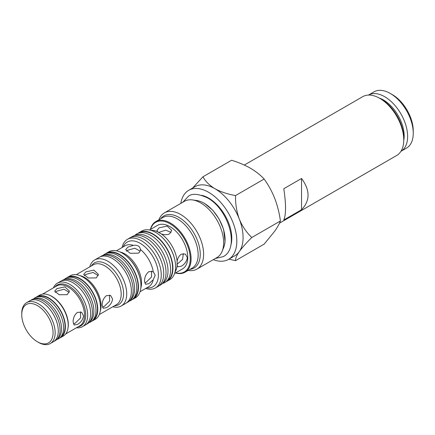 <?xml version="1.0" encoding="UTF-8"?>
<svg xmlns="http://www.w3.org/2000/svg" width="435" height="435" viewBox="0 0 435 435"><rect width="100%" height="100%" fill="white"/><g stroke="black" fill="none" stroke-linecap="round" stroke-linejoin="round"><path stroke-width="0.65" d="M283.794 188.73L301.542 178.48C310.209 190.242 310.209 200.66 301.542 209.735L283.794 219.979C286.116 214.569 286.116 204.151 283.794 188.73M403.751 139.923L403.751 138.112A31.744 18.33 60 0 0 381.305 99.234L379.739 98.332A33.957 19.608 60 0 1 403.751 139.923A33.957 19.608 60 0 1 396.715 155.469L279.498 223.144M379.222 98.038A29.379 16.965 60 0 1 383.393 99.958A29.379 16.965 60 0 1 403.745 140.516M384.66 96.695A32.484 18.754 60 0 1 405.866 125.291A32.484 18.754 60 0 1 400.929 151.331L406.524 148.101A32.484 18.754 -120 0 0 413.25 133.23A32.484 18.754 -120 0 0 390.282 93.449L390.282 93.449A32.484 18.754 -120 0 0 374.04 91.839L368.45 95.069A32.484 18.754 60 0 1 384.66 96.695M392.37 94.656L390.282 93.449L392.37 94.656A29.531 17.047 60 0 1 413.25 130.821L413.25 133.23M50.264 343.552L53.396 341.747A23.62 13.637 -120 0 0 58.29 330.932A23.62 13.637 -120 0 0 47.98 307.159A23.62 13.637 -120 0 0 29.776 300.83L26.644 302.64A23.62 13.637 60 0 1 44.849 308.97A23.62 13.637 60 0 1 55.158 332.742A23.62 13.637 60 0 1 50.264 343.552A23.62 13.637 60 0 1 38.454 342.383L37.41 341.779A22.147 12.789 -120 0 0 53.07 332.742A22.147 12.789 -120 0 0 37.41 305.615A22.147 12.789 -120 0 0 21.75 314.657L21.75 313.45A23.62 13.637 60 0 1 26.644 302.64M30.695 300.373A23.62 13.637 60 0 1 33.114 299.111A23.62 13.637 60 0 1 43.359 300.976A23.62 13.637 60 0 1 58.366 320.443A23.62 13.637 60 0 1 56.555 339.713A23.62 13.637 60 0 1 54.25 341.176M33.114 299.111L35.083 298.486A23.18 13.382 60 0 1 45.137 300.313A23.18 13.382 60 0 1 59.856 319.415A23.18 13.382 60 0 1 58.083 338.321L56.555 339.713M33.457 299.008L33.718 298.769A23.62 13.637 60 0 1 36.665 297.067A23.62 13.637 60 0 1 46.909 298.927A23.62 13.637 60 0 1 61.911 318.393A23.62 13.637 60 0 1 60.106 337.663A23.62 13.637 60 0 1 57.154 339.365L56.816 339.474M36.665 297.067L38.633 296.436A23.18 13.382 60 0 1 48.687 298.263A23.18 13.382 60 0 1 63.407 317.365A23.18 13.382 60 0 1 61.629 336.271L60.106 337.663M76.44 327.762A25.099 14.491 -120 0 0 82.465 326.669L85.456 324.945A25.099 14.491 -120 0 0 90.654 313.45A25.099 14.491 -120 0 0 79.697 288.193A25.099 14.491 -120 0 0 60.356 281.467L57.366 283.196A25.099 14.491 -120 0 0 53.413 287.867M82.465 326.669A25.099 14.491 -120 0 0 87.663 315.179A25.099 14.491 -120 0 0 76.707 289.922A25.099 14.491 -120 0 0 57.366 283.196M67.267 294.674L69.431 291.156L64.864 286.872L56.827 288.644L54.669 291.156L59.236 294.751L67.267 294.674M59.573 338.104A23.62 13.637 -120 0 0 60.498 337.647L63.32 336.016A23.62 13.637 -120 0 0 67.958 328.425L68.061 327.805A23.033 13.3 -120 0 0 68.311 324.662A23.033 13.3 -120 0 0 49.177 295.099L48.589 294.881A23.62 13.637 -120 0 0 39.699 295.099L36.872 296.73A23.62 13.637 -120 0 0 36.018 297.301M77.473 312.352C74.592 314.712 73.14 317.893 73.113 321.889L74.222 325.027L77.473 324.407C80.937 322.395 82.965 319.546 83.553 315.864L81.601 312.238L77.473 312.352M80.453 311.808L80.589 317.882L75.282 323.14L73.401 323.928M55.207 292.412L56.827 291.178L64.037 289.21L69.23 292.369M67.958 328.425A23.62 13.637 -120 0 0 68.213 325.201A23.62 13.637 -120 0 0 48.589 294.881M60.498 337.647A23.62 13.637 -120 0 0 65.391 326.832A23.62 13.637 -120 0 0 55.076 303.059A23.62 13.637 -120 0 0 36.872 296.73M61.275 281.01A25.099 14.491 60 0 1 63.793 279.71A25.099 14.491 60 0 1 74.679 281.69A25.099 14.491 60 0 1 90.621 302.374A25.099 14.491 60 0 1 88.697 322.846A25.099 14.491 60 0 1 86.309 324.374M63.793 279.71L65.761 279.08A24.659 14.235 60 0 1 76.457 281.026A24.659 14.235 60 0 1 92.117 301.346A24.659 14.235 60 0 1 90.224 321.454L88.697 322.846M64.032 279.634L64.211 279.471A25.099 14.491 60 0 1 67.343 277.66A25.099 14.491 60 0 1 78.229 279.64A25.099 14.491 60 0 1 94.172 300.324A25.099 14.491 60 0 1 92.247 320.796A25.099 14.491 60 0 1 89.115 322.601L88.881 322.678M67.343 277.66L69.312 277.03A24.659 14.235 60 0 1 80.007 278.976A24.659 14.235 60 0 1 95.662 299.296A24.659 14.235 60 0 1 93.775 319.404L92.247 320.796M112.812 306.762A26.578 15.345 -120 0 0 121.213 306.001L125.867 303.315A26.578 15.345 -120 0 0 131.37 291.151A26.578 15.345 -120 0 0 119.772 264.404A26.578 15.345 -120 0 0 99.289 257.286L94.64 259.972A26.578 15.345 -120 0 0 89.779 266.867M121.213 306.001A26.578 15.345 -120 0 0 126.715 293.837A26.578 15.345 -120 0 0 115.117 267.09A26.578 15.345 -120 0 0 94.64 259.972M96.293 277.916L98.451 274.403L93.889 270.113L85.853 271.891L83.689 274.403L88.256 277.998L96.293 277.916M106.499 295.599C103.617 297.953 102.165 301.134 102.138 305.136L103.242 308.268L106.499 307.654C109.963 305.636 111.991 302.787 112.578 299.106L110.626 295.485L106.499 295.599M84.227 275.659L85.853 274.425L93.063 272.457L98.256 275.611M109.479 295.05L109.615 301.129L104.302 306.387L102.426 307.175M91.638 321.302A25.099 14.491 -120 0 0 92.557 320.845L95.341 319.236A25.099 14.491 -120 0 0 100.539 307.746A25.099 14.491 -120 0 0 99.865 301.765A25.099 14.491 -120 0 0 87.631 280.58A25.099 14.491 -120 0 0 70.242 275.763L67.458 277.372A25.099 14.491 -120 0 0 66.599 277.938M92.557 320.845A25.099 14.491 -120 0 0 97.755 309.356A25.099 14.491 -120 0 0 86.799 284.093A25.099 14.491 -120 0 0 67.458 277.372M100.208 256.824A26.578 15.345 60 0 1 102.829 255.481A26.578 15.345 60 0 1 114.351 257.58A26.578 15.345 60 0 1 131.229 279.482A26.578 15.345 60 0 1 129.195 301.156A26.578 15.345 60 0 1 126.721 302.755M102.829 255.481L104.791 254.856A26.133 15.089 60 0 1 116.129 256.916A26.133 15.089 60 0 1 132.724 278.454A26.133 15.089 60 0 1 130.723 299.764L129.195 301.156M102.959 255.443L103.062 255.35A26.578 15.345 60 0 1 106.379 253.436A26.578 15.345 60 0 1 117.901 255.53A26.578 15.345 60 0 1 134.779 277.432A26.578 15.345 60 0 1 132.746 299.106A26.578 15.345 60 0 1 129.429 301.02L129.298 301.063M106.379 253.436L108.342 252.806A26.133 15.089 60 0 1 119.679 254.867A26.133 15.089 60 0 1 136.275 276.404A26.133 15.089 60 0 1 134.274 297.714L132.746 299.106M165.914 281.788A28.052 16.198 -120 0 0 167.111 281.211L169.808 279.651A28.052 16.198 -120 0 0 175.615 266.813A28.052 16.198 -120 0 0 174.865 260.13A28.052 16.198 -120 0 0 161.189 236.45A28.052 16.198 -120 0 0 141.756 231.067L139.059 232.622A28.052 16.198 -120 0 0 137.96 233.367M167.111 281.211A28.052 16.198 -120 0 0 172.923 268.368A28.052 16.198 -120 0 0 160.678 240.136A28.052 16.198 -120 0 0 139.059 232.622M177.116 265.508L177.116 261.343C177.687 258.129 179.089 255.742 181.324 254.17L185.413 254.035L187.327 257.64C186.762 261.332 184.761 264.197 181.324 266.225L178.029 266.818L177.116 265.508A25.099 14.491 60 0 1 175.006 272.103M183.325 253.551L182.575 259.374L176.931 264.426M158.503 232.513L165.702 230.148L171.118 232.41M161.265 233.889C164.332 234.998 167.105 234.982 169.579 233.829L171.743 230.36L167.176 226.102L159.139 227.804L156.981 230.36L157.66 231.806L161.265 233.889A25.099 14.491 60 0 1 177.116 261.343M131.065 237.341A28.052 16.198 60 0 1 133.588 235.933A28.052 16.198 60 0 1 146.193 237.988A28.052 16.198 60 0 1 164.131 261.473A28.052 16.198 60 0 1 161.51 284.294A28.052 16.198 60 0 1 159.025 285.768M133.588 235.933L136.084 234.998A27.612 15.943 60 0 1 148.493 237.026A27.612 15.943 60 0 1 166.148 260.135A27.612 15.943 60 0 1 163.565 282.598L161.51 284.294M134.622 235.542L135.475 234.84A28.052 16.198 60 0 1 138.178 233.28A28.052 16.198 60 0 1 150.787 235.335A28.052 16.198 60 0 1 168.726 258.82A28.052 16.198 60 0 1 166.099 281.641A28.052 16.198 60 0 1 163.397 283.201L162.358 283.587M138.178 233.28L140.674 232.344A27.612 15.943 60 0 1 153.087 234.373A27.612 15.943 60 0 1 170.743 257.487A27.612 15.943 60 0 1 168.155 279.944L166.099 281.641M153.223 271.625L155.192 275.252L153.223 279.754L148.906 283.674L145.638 284.283L144.523 281.146C144.556 277.149 146.019 273.974 148.906 271.619L153.223 271.625A23.62 13.637 -120 0 0 140.413 249.44C139.863 246.177 137.52 244.823 133.376 245.373L127.819 247.151L125.661 249.674L130.228 253.279L138.259 253.181C139.766 252.235 140.483 250.99 140.413 249.44L140.423 249.674M126.427 251.191L127.819 250.196L134.855 248.222L140.13 251.131M151.619 271.027L151.494 277.051L146.274 282.157L144.714 282.864M145.671 288.476A28.052 16.198 -120 0 0 155.447 287.943L157.927 286.513A28.052 16.198 -120 0 0 163.734 273.669A28.052 16.198 -120 0 0 151.489 245.438A28.052 16.198 -120 0 0 129.869 237.923L127.395 239.353A28.052 16.198 -120 0 0 122.045 247.558M155.447 287.943A28.052 16.198 -120 0 0 161.26 275.099A28.052 16.198 -120 0 0 149.015 246.868A28.052 16.198 -120 0 0 127.395 239.353M132.05 299.677A26.578 15.345 -120 0 0 132.963 299.22L135.448 297.785A26.578 15.345 -120 0 0 140.956 285.616A26.578 15.345 -120 0 0 140.244 279.286A26.578 15.345 -120 0 0 127.292 256.851A26.578 15.345 -120 0 0 108.875 251.751L106.39 253.186A26.578 15.345 -120 0 0 105.531 253.752M132.963 299.22A26.578 15.345 -120 0 0 138.471 287.051A26.578 15.345 -120 0 0 126.868 260.309A26.578 15.345 -120 0 0 106.39 253.186M149.493 230.006L157.448 225.412A25.099 14.491 60 0 1 176.789 232.138A25.099 14.491 60 0 1 187.746 257.395A25.099 14.491 60 0 1 182.548 268.884L174.593 273.479M180.829 203.39A39.862 23.017 60 0 1 188.692 190.323A39.862 23.017 60 0 1 208.626 192.297A39.862 23.017 60 0 1 234.666 227.429A39.862 23.017 60 0 1 228.56 259.374A39.862 23.017 60 0 1 213.313 259.651M188.692 190.323L194.956 186.707A39.862 23.017 60 0 1 214.89 188.681A39.862 23.017 60 0 1 239.299 219.05A39.862 23.017 60 0 1 239.299 251.599A39.862 23.017 60 0 1 234.824 255.753L228.56 259.374M158.949 219.773A32.484 18.754 60 0 1 164.408 212.873L184.44 201.307A32.484 18.754 60 0 1 192.487 199.926A32.484 18.754 60 0 1 200.682 202.917A32.484 18.754 60 0 1 222.138 251.289A32.484 18.754 60 0 1 216.924 257.563L196.886 269.134A32.484 18.754 60 0 1 188.186 270.407M164.408 212.873A32.484 18.754 60 0 1 180.645 214.482A32.484 18.754 60 0 1 201.867 243.105A32.484 18.754 60 0 1 196.886 269.134M150.374 229.501A29.232 16.878 60 0 1 155.801 221.594A29.232 16.878 60 0 1 170.417 223.041A29.232 16.878 60 0 1 189.513 248.798A29.232 16.878 60 0 1 185.033 272.228A29.232 16.878 60 0 1 175.474 272.973M150.548 229.397A28.645 16.535 60 0 1 169.998 223.764A28.645 16.535 60 0 1 190.051 255.432A28.645 16.535 60 0 1 175.648 272.87M192.58 188.083L202.976 176.768C205.342 181.286 209.311 185.261 214.89 188.681C220.822 191.9 227.701 194.195 235.525 195.56C235.335 203.667 236.591 211.497 239.299 219.05C242.328 226.32 246.493 232.475 251.8 237.505C246.542 242.686 242.377 247.384 239.299 251.599C236.607 255.568 235.351 258.591 235.525 260.657L228.886 259.178M202.976 176.768L231.594 160.249C238.549 162.396 244.813 165.044 250.386 168.187C255.889 171.455 260.478 175.071 264.143 179.041C268.411 184.957 271.962 191.46 274.795 198.556C277.503 205.75 279.379 213.221 280.417 220.985C279.373 223.835 277.497 227.206 274.795 231.105L264.143 244.138L235.525 260.657M251.8 237.505L280.417 220.985M235.525 195.56L264.143 179.041M21.75 314.657A22.147 12.789 -120 0 0 37.41 341.779M244.28 165.055L362.757 96.652A33.957 19.608 60 0 1 379.739 98.332L381.305 99.234M301.542 209.735L301.542 178.48M55 286.948A23.582 13.615 60 0 1 73.727 289.661A23.582 13.615 60 0 1 85.717 315.06A23.582 13.615 60 0 1 78.034 326.843M65.652 333.988L79.746 325.853A23.033 13.3 -120 0 0 84.52 315.304A23.033 13.3 -120 0 0 74.467 292.13A23.033 13.3 -120 0 0 56.719 285.958L42.619 294.098M91.415 265.926A24.126 13.931 60 0 1 110.604 267.025A24.126 13.931 60 0 1 123.583 293.647A24.126 13.931 60 0 1 114.448 305.816M99.294 314.565L116.417 304.679A23.033 13.3 -120 0 0 121.186 294.136A23.033 13.3 -120 0 0 111.132 270.956A23.033 13.3 -120 0 0 93.384 264.784L76.261 274.675M79.828 275.583A23.033 13.3 60 0 1 101.056 305.762A23.033 13.3 60 0 1 100.289 311.02M99.865 301.765L99.735 301.172A23.909 13.806 -120 0 0 88.082 280.988L87.631 280.58M174.865 260.13L174.783 259.744A27.291 15.758 -120 0 0 161.483 236.711L161.189 236.45M140.059 291.711L148.705 286.719A23.62 13.637 -120 0 0 153.223 279.754M123.127 246.933A25.812 14.904 60 0 1 143.501 245.617A25.812 14.904 60 0 1 158.394 274.925A25.812 14.904 60 0 1 146.753 287.85M119.978 251.952A23.62 13.637 60 0 1 141.554 282.859A23.62 13.637 60 0 1 140.826 288.068M133.376 245.373A23.62 13.637 -120 0 0 125.084 245.802L116.439 250.794M140.244 279.286L140.043 278.356A24.719 14.273 -120 0 0 127.993 257.493L127.292 256.851M150.891 230.338A25.099 14.491 60 0 1 157.66 231.806M201.59 195.288A32.777 18.922 60 0 1 208.626 198.088A32.777 18.922 60 0 1 230.708 245.721M192.487 199.926L196.582 200.486A29.71 17.15 60 0 1 204.075 203.216A29.71 17.15 60 0 1 223.699 247.461L222.138 251.289M160.765 218.723A30.097 17.378 60 0 1 178.959 217.402A30.097 17.378 60 0 1 199.458 247.194A30.097 17.378 60 0 1 189.997 269.357M155.801 221.594L162.869 217.511A29.232 16.878 60 0 1 177.485 218.957A29.232 16.878 60 0 1 196.582 244.72A29.232 16.878 60 0 1 192.101 268.145L185.033 272.228M182.782 202.264L188.42 196.277C192.139 193.227 198.463 193.749 207.392 197.849C228.266 208.882 240.25 248.064 223.264 256.628L215.265 258.52M204.292 203.221L212.802 210.268L219.044 218.865L223.579 229.294L225.08 241.762L224.427 245.248"/></g></svg>
